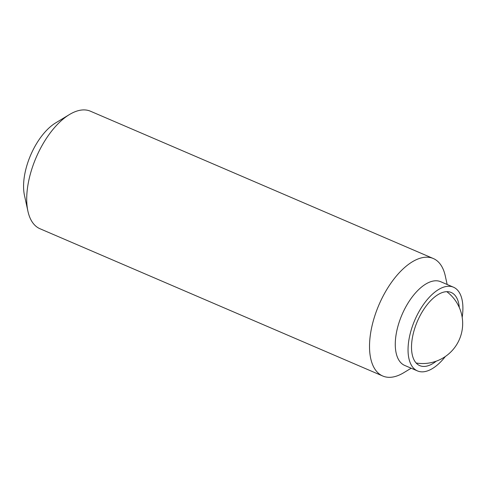 <?xml version="1.0" encoding="UTF-8"?>
<svg xmlns="http://www.w3.org/2000/svg" width="487" height="487" viewBox="0 0 487 487"><rect width="100%" height="100%" fill="white"/><g stroke="black" fill="none" stroke-linecap="round" stroke-linejoin="round"><path stroke-width="0.73" d="M459.296 307.48A39.812 19.687 113.3 0 0 451.193 292.486A39.812 19.687 113.3 0 0 441.192 292.973A39.812 19.687 113.3 0 0 414.206 330.107A39.812 19.687 113.3 0 0 419.764 365.634A39.812 19.687 113.3 0 0 436.212 361.196M447.157 284.487L445.313 276.044A63.949 31.618 113.3 0 0 433.272 258.506L90.454 111.213A63.949 31.618 113.3 0 0 74.389 112.004A63.949 31.618 113.3 0 0 69.44 114.548L55.615 122.919A47.963 23.717 113.3 0 0 24.472 195.403L27.917 211.194A63.949 31.618 113.3 0 0 39.964 228.732L382.782 376.025A63.949 31.618 113.3 0 0 403.79 372.689L411.18 368.215M462.187 317.329A45.565 22.53 113.3 0 0 453.464 287.196A45.565 22.53 113.3 0 0 442.019 287.756A45.565 22.53 113.3 0 0 411.131 330.253A45.565 22.53 113.3 0 0 417.487 370.924A45.565 22.53 113.3 0 0 445.355 356.508M453.464 287.196L440.698 281.711A45.565 22.53 113.3 0 0 429.248 282.271A45.565 22.53 113.3 0 0 398.36 324.768A45.565 22.53 113.3 0 0 404.721 365.439L417.487 370.924M433.272 258.506A63.949 31.618 113.3 0 0 417.207 259.297A63.949 31.618 113.3 0 0 373.852 318.942A63.949 31.618 113.3 0 0 382.782 376.025M69.44 114.548A63.949 31.618 113.3 0 0 27.917 211.194M416.142 362.998A39.971 39.971 0 0 0 446.786 291.67"/></g></svg>
